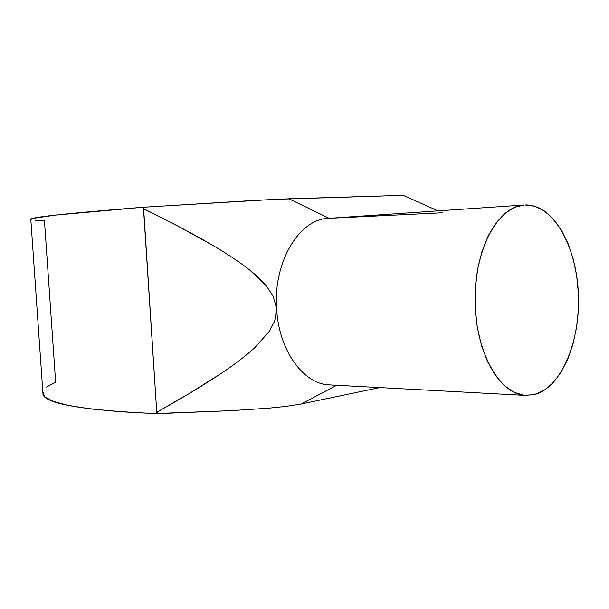 <?xml version="1.0" encoding="UTF-8"?>
<svg xmlns="http://www.w3.org/2000/svg" width="609" height="609" viewBox="0 0 609 609"><rect width="100%" height="100%" fill="white"/><g stroke="black" fill="none" stroke-linecap="round" stroke-linejoin="round"><path stroke-width="0.91" d="M524.174 205.005L328.373 218.349C299.263 219.027 273.159 262.098 276.623 308.641C278.656 349.825 302.856 383.571 328.616 384.842L330.74 384.957C304.272 385.284 278.686 351.066 276.623 308.641L273.235 296.339L266.506 286.108C262.327 281.023 256.792 275.725 249.903 270.206C240.639 262.822 228.702 254.798 214.086 246.135C195.519 235.173 172.035 222.704 143.633 208.72L156.856 413.671L120.475 411.76L90.886 408.959L68.421 405.427L53.097 401.323L44.655 396.802L42.813 391.442L43.041 394.777C46.809 404.102 84.75 410.397 156.856 413.671L143.412 207.227L55.343 215.129L32.231 218.486L30.831 219.651L30.785 218.996L43.041 394.777M534.344 394.617L524.829 395.378C498.87 393.757 474.982 350.403 474.99 299.651C474.7 248.898 498.307 206.139 524.204 205.005L514.803 207.273L505.028 213.302L496.038 222.902L488.243 235.774L481.993 251.441L477.616 269.269L475.317 288.476L475.226 308.215L477.342 327.596L481.567 345.752L487.68 361.891L495.383 375.342L504.305 385.596L514.057 392.31L524.204 395.317L534.344 394.617L544.088 390.346L553.094 382.795L561.056 372.305L567.733 359.333L572.917 344.367L576.472 327.939L578.299 310.605L578.352 292.944L576.632 275.519L573.176 258.894L568.09 243.638L561.513 230.278L553.642 219.324L544.72 211.216L535.037 206.329L524.935 204.959C552.698 203.84 576.274 245.313 578.352 292.944C580.773 340.53 561.567 387.651 534.344 394.617M328.533 218.334C299.369 218.882 273.152 261.999 276.623 308.641L274.75 320.943L269.315 331.334L254.714 347.739C246.059 355.664 235.188 364.022 222.11 372.815L189.133 393.604L156.878 412.194L158.089 413.458L230.735 410.679L268.089 408.236L286.002 406.409L301.036 404.033L379.757 387.59L301.036 404.033L286.002 406.409L268.089 408.236L230.735 410.679L156.977 413.671L156.878 412.194C183.256 397.449 205.005 384.317 222.11 372.815C235.538 363.748 246.409 355.39 254.714 347.739L269.315 331.334L274.75 320.943L276.623 308.641L273.235 296.339L266.506 286.108L249.903 270.206C240.258 262.555 228.322 254.532 214.086 246.135L178.422 226.373L143.633 208.72L143.534 207.22L144.668 207.182L143.633 208.72L144.668 207.182L255.544 200.338L288.894 198.8L329.134 218.296L288.894 198.8L403.227 195.329L438.077 210.874L403.227 195.329L273.647 199.409L143.412 207.227C71.299 213.005 33.761 216.933 30.785 218.996M46.52 387.065L55.632 382.094L44.449 220.534L34.911 220.23M442.347 212.777L329.149 218.296L442.347 212.777M301.036 404.033L336.777 385.276L301.036 404.033M158.089 413.458L156.878 412.194L156.977 413.671L158.089 413.458M524.829 395.378L328.616 384.842"/></g></svg>

